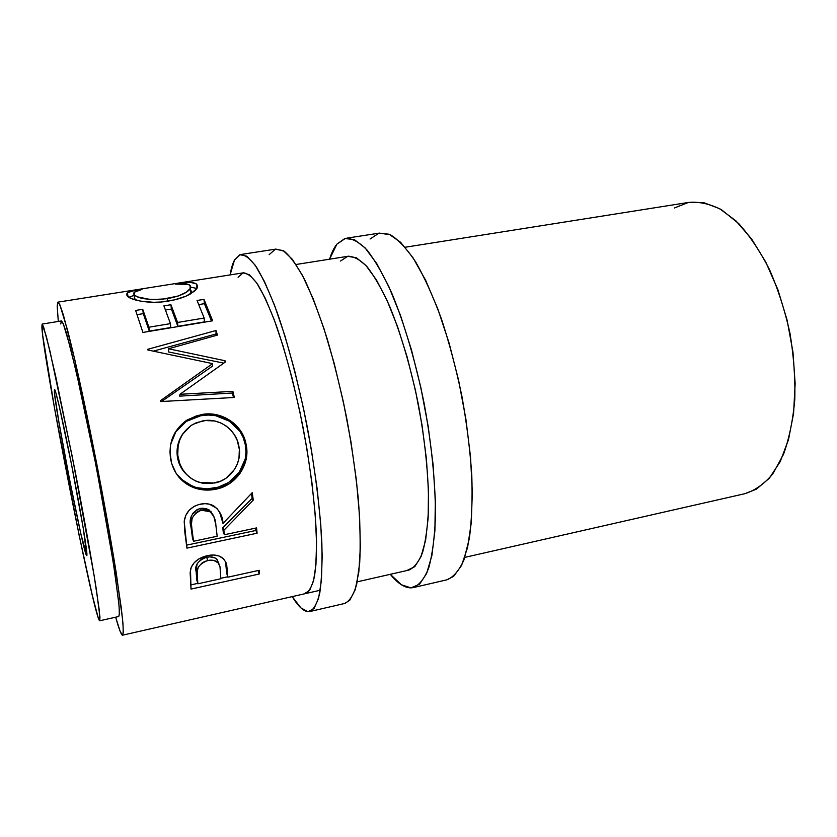 <?xml version="1.0" encoding="UTF-8"?>
<svg xmlns="http://www.w3.org/2000/svg" width="837" height="837" viewBox="0 0 837 837"><rect width="100%" height="100%" fill="white"/><g stroke="black" fill="none" stroke-linecap="round" stroke-linejoin="round"><path stroke-width="1.26" d="M234.496 260.045L240.324 254.574C244.99 254.584 250.42 258.832 256.603 267.327C263.142 278.344 270.016 293.442 277.225 312.619C288.074 343.955 298.558 383.576 307.022 425.782C314.963 468.103 320.111 508.938 321.837 542.345C322.371 563.039 321.69 579.863 319.807 592.795C317.307 603.268 313.917 609.524 309.648 611.575L307.995 611.68L300.87 607.892L292.207 596.614C298.014 606.145 303.266 611.167 307.995 611.68L314.021 608.604L318.604 598.214L321.418 580.428L322.193 555.59L320.77 524.527L317.118 488.578L311.343 449.563L303.737 409.596L294.718 370.885L284.81 335.543L274.557 305.348L264.513 281.63L255.149 265.162L246.852 256.237L239.905 254.689L234.496 260.045L230.081 274.923C231.148 268.562 232.613 263.592 234.496 260.045M309.648 611.575L344.677 603.467C349.563 601.29 353.57 594.929 356.677 584.393L359.701 562.872C360.601 544.761 360.13 523.46 358.309 498.957C355.683 473.093 351.812 446.163 346.696 418.155C340.962 390.283 334.486 363.928 327.267 339.09C319.818 315.842 312.306 296.11 304.752 279.893C297.365 266.061 290.512 256.509 284.203 251.226L275.865 249.091L241.37 254.417M238.095 277.277L243.044 272.883C247.271 272.904 252.167 276.775 257.744 284.486C263.624 294.467 269.796 308.079 276.262 325.331C286.223 354.333 295.105 388.127 302.91 426.713C310.119 465.445 314.555 500.244 316.219 531.129C316.721 549.742 316.135 564.902 314.461 576.599C312.232 586.088 309.188 591.769 305.327 593.632L304.239 593.747L309.564 590.556L313.551 580.847L315.957 564.619L316.543 542.219L315.204 514.42L311.898 482.426L306.75 447.805L300.002 412.359L292.029 378.01L283.251 346.56L274.149 319.546L265.193 298.139L256.813 283.084L249.342 274.693L243.044 272.872L238.095 277.277M344.624 603.477L349.709 600.359L355.16 589.844L358.822 572.006L360.36 547.189L359.586 516.23L356.416 480.49L350.944 441.748L343.421 402.105L334.266 363.75L324.013 328.774L313.237 298.935L302.513 275.519L292.364 259.324L283.22 250.608L275.394 249.217L269.116 254.678M336.892 244.163L345.409 238.367C351.885 238.085 359.073 241.945 366.962 249.96C375.133 260.443 383.44 274.923 391.883 293.41C404.397 323.668 415.738 362.118 424.097 403.267C431.746 444.573 435.648 484.633 435.428 517.653C434.549 538.17 432.321 554.941 428.711 567.978C424.453 578.629 419.285 585.178 413.227 587.616L410.936 587.877L401.383 584.76L390.293 574.318C397.575 583.284 404.459 587.804 410.936 587.877L419.504 584.247L426.629 573.481L431.892 555.538L434.895 530.773L435.345 500.055L433.106 464.702L428.199 426.493L420.844 387.489L411.448 349.835L400.546 315.57L388.766 286.4L376.755 263.592L365.11 247.909L354.333 239.602L344.834 238.514L336.892 244.163L329.569 259.198C331.557 252.805 334.005 247.794 336.892 244.163M413.656 587.511L446.77 579.853C453.382 577.3 459.105 570.667 463.918 559.953L469.369 538.369C471.754 520.342 472.56 499.27 471.786 475.144C470.049 449.731 466.743 423.355 461.857 396.006C456.155 368.835 449.364 343.201 441.497 319.117C433.2 296.612 424.6 277.549 415.686 261.96C406.834 248.715 398.391 239.654 390.366 234.778L379.433 233.115L346.874 238.137M340.523 261.008L347.732 256.321C353.591 256.08 360.067 259.596 367.171 266.867C374.526 276.356 381.986 289.424 389.55 306.06C401.017 334.068 410.632 366.888 418.374 404.512C425.28 442.323 428.68 476.483 428.575 507.002C427.812 525.448 425.824 540.566 422.612 552.347C418.793 561.993 414.148 567.925 408.676 570.133L407.159 570.353L414.754 566.68L421.021 556.668L425.604 540.304L428.157 517.988L428.471 490.503L426.41 459.021L422.015 425.112L415.487 390.513L407.169 357.096L397.533 326.576L387.092 300.473L376.409 279.893L365.999 265.549L356.321 257.712L347.742 256.321L340.523 261.008M446.696 579.874L453.633 576.358L461.564 565.477L467.58 547.492L471.283 522.759L472.319 492.156L470.53 457.002L465.885 419.055L458.613 380.364L449.092 343.044L437.897 309.125L425.646 280.28L413.018 257.775L400.661 242.332L389.1 234.214L378.805 233.272L370.069 239.005M54.342 390.398L55.043 390.283L54.342 390.398L54.646 394.373L58.872 421.921L69.576 479.695L80.865 533.87L86.766 555.632C84.275 558.185 53.882 403.141 54.342 390.398L54.489 389.446C55.483 388.065 63.863 425.039 72.725 470.624C81.597 516.199 87.969 555.088 86.807 555.601L83.271 528.293L71.532 464.545L59.249 406.175L55.587 391.852L54.646 389.508L54.342 390.398M41.881 327.037L42.112 324.076L46.37 336.495L55.577 375.865L75.027 470.687C84.066 517.402 91.976 561.606 96.391 589.74L99.98 617.256L99.718 620.761L98.107 617.361L92.352 595.525L79.086 535.042L54.551 408.362L42.687 335.323L42.164 324.045L43.576 326.838L49.833 350.536L72.442 457.515L94.11 575.584L99.268 610.016L99.613 620.73C93.713 617.204 43.105 359.157 41.881 327.037M99.718 620.761L118.728 616.513C119.45 615.394 119.461 610.728 118.76 602.504L113.215 561.92L96.245 466.607L76.387 372.277L66.468 333.189C64.083 325.551 62.367 321.471 61.342 320.958L42.227 324.055M57.178 306.018L57.868 302.157C59.019 302.691 60.934 307.221 63.602 315.748L74.765 359.617C81.827 390.408 89.308 425.96 97.218 466.272C104.981 506.626 111.373 542.554 116.406 574.046L122.61 619.61C123.374 628.786 123.353 633.975 122.537 635.189L122.254 635.116C120.926 634.122 118.728 628.148 115.652 617.193L120.026 631.014L122.254 635.116L123.28 632.824L122.976 623.743L121.271 607.798L113.644 556.992L101.413 488.222L86.954 415.267L73.321 353.455L67.671 330.552L59.856 304.762L57.868 302.157L57.178 306.018L58.297 321.45L57.178 306.018M464.838 557.369L744.888 493.694C755.089 490.472 764.411 483.849 772.854 473.815L783.526 454.303C789.228 438.389 792.984 420.122 794.784 399.511C795.338 377.958 793.717 355.809 789.929 333.063C784.928 310.558 778.148 289.466 769.59 269.786C760.226 251.456 749.942 236.076 738.736 223.615L721.588 209.805C710.048 203.872 698.958 201.424 688.338 202.47L674.465 207.963M259.219 574.015L191.014 589.091L190.135 572.529L191.234 567.287L194.111 562.841L198.62 559.043L207.241 555.684L213.393 555.004L219.022 555.998L223.312 558.624L225.875 562.297L226.743 565.216L227.863 577.195L259.208 570.29L259.219 574.015L258.11 570.531L259.219 574.015L259.208 570.29L227.863 577.195L226.691 573.355L226.555 570.332L227.737 574.088L225.875 562.297L223.437 558.739C219.451 555.213 214.052 554.199 207.241 555.684C198.139 557.944 192.552 562.579 190.48 569.578L191.014 589.091L259.219 574.015M257.105 533.211L186.944 548.13L184.862 532.468L184.213 521.346L185.73 515.487L189.204 510.214L194.31 506.28L198.819 504.512L204.971 503.644L209.449 504.188L216.94 508.404L220.434 513.573L222.998 523.407L252.23 492.669L253.266 500.087L223.856 530.313L224.379 534.728L256.582 527.917L257.105 533.211L255.662 528.116L255.892 530.47L186.557 545.159L255.892 530.47L257.105 533.211L256.582 527.917L224.379 534.728L223.27 532.102L222.768 527.812L223.856 530.313L253.266 500.087L252.157 498.35L251.487 493.485L252.157 498.35L222.768 527.812L224.379 534.728L223.27 532.102L222.768 527.812L252.157 498.35L253.266 500.087L252.23 492.669L222.998 523.407C222.694 516.241 219.629 510.413 213.78 505.935C209.773 503.707 205.316 503.1 200.388 504.146C190.899 506.573 185.511 512.307 184.213 521.346L186.944 548.13L257.105 533.211M171.648 463.593L169.953 452.262L170.56 444.614L176.325 430.626L186.986 420.069L197.354 415.518L208.601 413.928L216.145 414.608L230.008 420.404L240.637 430.835L245.262 441.036L246.852 452.137L246.12 459.565L240.135 473.198L229.453 483.681L219.2 488.358L208.099 490.095L200.671 489.53L193.514 487.563L186.913 484.225L176.387 473.815L171.648 463.593M168.499 348.767L225.048 360.747L225.394 361.971L179.965 394.29L232.895 391.36L234.329 397.47L160.631 401.572L160.432 400.703L212.619 363.624L147.929 350.012L147.741 349.311L215.977 330.51L217.453 335.082L168.499 348.767L168.624 351.979L223.761 363.112L168.624 351.979L168.499 348.767L217.453 335.082L215.977 330.51L147.741 349.311L147.929 350.012L212.619 363.624L212.431 366.187L212.619 363.624L160.432 400.703L160.631 401.572L234.329 397.47L232.895 391.36L179.965 394.29L225.394 361.971L225.048 360.747L168.499 348.767M212.64 320.801L142.918 332.446L135.636 310.454L142.74 309.303L148.902 327.215L170.445 323.637L163.906 305.861L170.926 304.731L177.59 322.454L204.165 318.039L197.061 300.483L203.987 299.364L212.64 320.801L203.987 299.364L197.061 300.483L204.165 318.039L177.59 322.454L177.873 326.325L171.407 309.062L170.926 304.731L163.906 305.861L170.445 323.637L148.902 327.215L149.279 331.096L143.284 313.645L142.74 309.303L135.636 310.454L142.918 332.446L212.64 320.801M135.929 290.094L141.966 289.424L134.935 291.789L133.69 293.096L134.454 295.095L137.561 296.884L150.085 299.479L161.468 299.395L178.271 296.026L186.295 292.218L190.344 288.378L190.533 286.076L188.315 284.371L175.508 284.12L182.11 282.875L190.731 282.498L195.931 283.649L197.626 286.181L196.957 288.483L194.55 291.15L185.877 296.204L174.441 299.876L160.798 302.021L153.621 302.303L140.637 301.142L131.252 298.547L127.59 296.256L126.743 293.86L128.406 292.375L135.929 290.094M126.711 294.98L127.737 294.812M118.728 616.513L119.398 614.055L119.053 605.643L114.648 571.19L105.682 517.256L93.671 453.487L81.022 392.804L70.277 347.114L63.246 323.647L61.415 320.927L60.735 323.971M744.804 493.715L756.386 489.164L769.297 478.272L780.199 461.658L788.475 439.76L793.581 413.384L795.14 383.681L792.974 352.074L787.125 320.205L777.908 289.728L765.845 262.201L751.595 238.932L735.953 220.895L719.705 208.706L703.614 202.596L688.349 202.47L405.202 247.239M134.454 297.752L134.318 292.239L141.966 289.424L137.414 289.79C132.309 290.763 128.982 291.82 127.454 292.981L126.983 295.513C128.354 299.479 148.63 304.616 167.996 301.142C177.172 299.625 184.653 297.24 190.428 293.954L196.883 288.598L196.852 284.392C194.728 282.257 188.66 281.881 178.637 283.272L175.508 284.12C183.491 283.262 188.367 283.712 190.125 285.469L190.093 288.807C187.132 293.013 179.547 296.298 167.337 298.663C148.965 300.305 137.833 298.914 133.941 294.498L134.673 299.154L135.468 299.991L134.454 297.773M167.651 301.194L167.337 298.663L167.651 301.194M190.794 290.094L191.349 291.37L190.114 294.122L190.752 293.295L190.208 289.581M178.731 283.858L178.637 283.272L178.731 283.858M190.721 287.112L196.946 288.503L190.721 287.112M197.323 287.74L196.852 284.392L197.323 287.74M128.835 297.261L134.077 295.388L128.835 297.261M137.561 290.627L137.414 289.79L137.561 290.627M137.163 314.649L143.284 313.645L142.74 309.303L148.902 327.215L149.279 331.096L170.758 327.518L170.445 323.637L170.758 327.518L149.279 331.096L143.284 313.645L137.163 314.649M165.569 310.014L171.407 309.062L170.926 304.731L177.59 322.454L177.873 326.325L204.385 321.9L204.165 318.039L204.385 321.9L177.873 326.325L171.407 309.062L165.569 310.014M198.882 304.574L204.395 303.674L203.987 299.364L204.395 303.674L198.882 304.574M211.51 321L204.395 303.674L211.51 321M179.725 396.131L179.965 394.29L179.725 396.131L232.424 393.013L232.895 391.36L232.424 393.013L179.725 396.131M224.923 362.306L225.048 360.747L224.923 362.306M216.48 335.355L215.977 330.51L216.03 333.994L153.506 351.08L216.03 333.994L216.48 335.355M161.562 401.519L212.431 366.187L161.562 401.519M233.481 397.512L232.424 393.013L233.481 397.512M201.079 414.66L200.618 415.78C220.434 411.323 242.406 425.186 245.283 444.677L246.13 444.709C243.117 424.547 221.02 410.214 201.079 414.66L186.389 420.456C173.28 430.281 168.08 443.432 170.769 459.911C173.824 473.543 181.619 482.844 194.142 487.804C201.152 490.262 208.287 490.744 215.538 489.258C235.626 485.941 250.661 464.43 246.13 444.709L245.283 444.677C249.698 463.844 234.663 484.665 214.638 488.034L215.538 489.258L214.638 488.034C207.231 489.54 200.033 489.07 193.054 486.621L180.049 478.471L186.149 483.305L196.224 487.594L207.22 488.881L218.279 487.144L228.511 482.562L239.194 472.33L245.21 459.084L245.963 451.875L245.283 444.677L243.285 437.709L239.895 431.275L229.338 421.178L215.58 415.654L208.099 415.037L200.618 415.78L201.079 414.66M175.069 432.614L185.709 421.649L200.618 415.78L193.316 417.789L186.557 421.095L175.069 432.614M177.904 444.729L180.562 437.531L183.366 433.022C177.946 440.618 176.011 448.967 177.58 458.059L177.015 452.064L177.611 446.069M185.814 473.773L182.058 469.128L179.264 463.824L177.58 458.059L178.176 458.142C176.032 443.736 180.865 432.509 192.688 424.474L202.418 420.969C219.168 417.171 236.358 429.862 238.911 446.372C242.573 462.359 230.928 480.302 214.492 483.012L199.457 482.436C188.011 478.366 180.918 470.279 178.176 458.142L177.58 458.059C178.94 464.922 182.246 470.697 187.498 475.385L187.383 475.28M219.461 511.689L222.998 523.407L219.461 511.689M192.562 513.562L197.344 509.43L201.979 508.174L206.655 508.729L211.447 512.077M212.87 514.535L209.03 509.848L200.378 508.404L201.298 510.193L209.92 511.689C213.749 515.184 215.726 519.61 215.852 524.956L217.16 536.255L193.556 541.246L192.552 538.578L190.522 521.849L191.286 515.948M192.552 538.578L191.035 527.341L191.997 529.654L193.556 541.246L192.552 538.578M191.997 529.654C189.34 520.698 192.447 514.2 201.298 510.193L200.378 508.404C191.558 512.296 188.44 518.605 191.035 527.341L191.997 529.654L193.556 541.246L217.16 536.255L215.852 524.956L213.874 516.575L210.328 511.951L207.618 510.549L202.92 509.963L198.264 511.229L195.607 513.039L192.112 518.166L191.464 524.004L191.997 529.654M225.571 561.7L227.863 577.195L226.691 573.355L225.571 561.7M227.737 576.766L220.832 578.294L227.737 576.766M197.762 583.379L190.742 584.917L197.762 583.379M219.995 566.691L220.842 578.744L197.877 583.797L196.768 579.915L196.067 569.955L197.229 563.542L201.037 559.576L203.705 558.122L209.721 556.825L215.119 557.997L216.992 559.43L219.032 564.086L216.825 559.262C214.429 557.055 211.039 556.364 206.645 557.191L207.754 560.476C212.106 559.65 215.486 560.361 217.902 562.59L216.825 559.262M196.768 579.915L196.182 571.953L197.281 575.605L197.877 583.797L196.768 579.915M197.281 575.605C195.481 569.076 198.965 564.033 207.754 560.476L206.645 557.191C197.888 560.633 194.404 565.55 196.182 571.953L197.281 575.605L197.877 583.797L220.842 578.744L220.005 566.733L218.133 562.841L213.749 560.424L209.302 560.225L204.803 561.418L202.135 562.914L198.317 566.963L197.208 571.42L197.281 575.605M211.447 483.493L220.361 481.275L225.791 478.419L234.308 469.683L237.195 464.284L238.974 458.477L239.361 449.385L237.248 440.44L234.486 434.926L230.73 430.03L226.095 425.939L220.686 422.905L214.774 421.011L205.494 420.53L196.486 422.654L191.035 425.499L182.539 434.277L179.819 439.812L178.145 445.776L177.726 455.066L179.892 464.096L182.728 469.578L186.525 474.401L191.129 478.398L195.659 481.003L202.282 483.148L211.447 483.493M58.088 302.126L243.923 272.736M296.057 264.492L348.956 256.132M122.589 635.178L320.247 590.242M357.242 581.83L408.969 570.07M190.752 293.295L190.093 288.807M128.009 296.654L127.454 292.981M193.054 486.621L194.205 487.814M186.4 420.446L185.709 421.649M209.888 511.648L209.03 509.848"/></g></svg>
